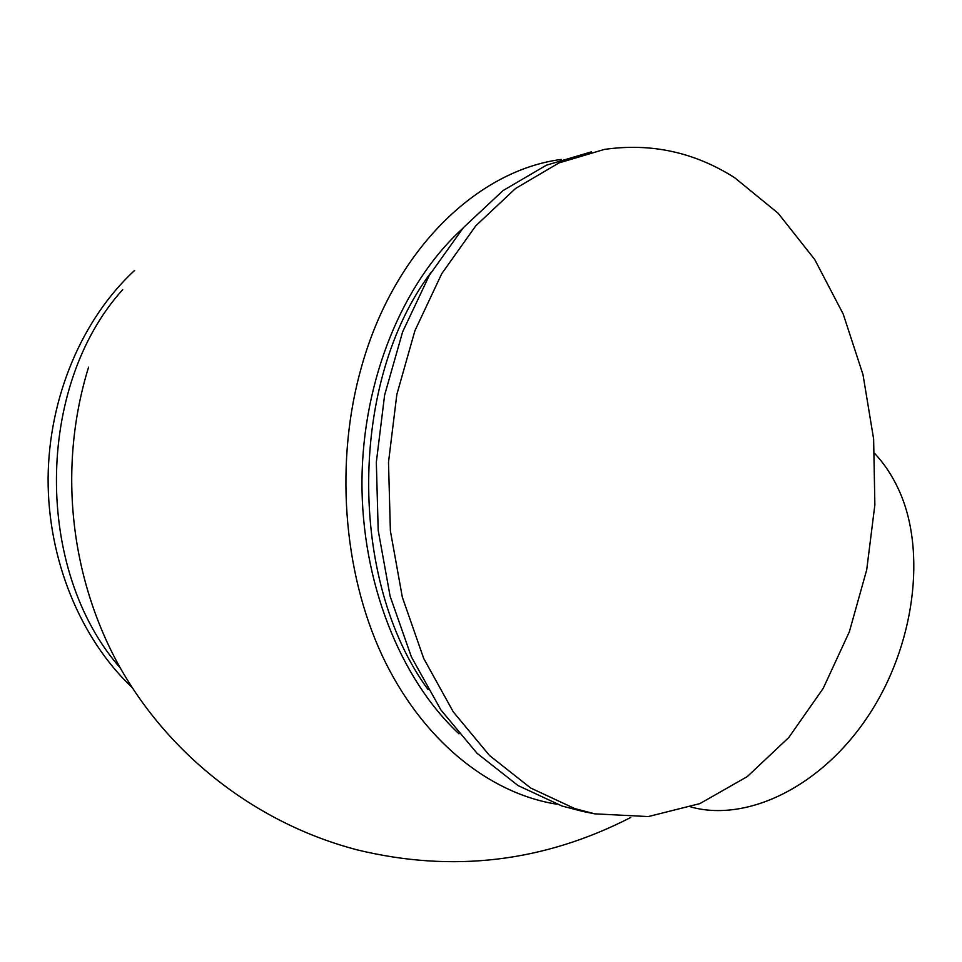 <?xml version="1.0" encoding="UTF-8"?>
<svg xmlns="http://www.w3.org/2000/svg" width="962" height="962" viewBox="0 0 962 962"><rect width="100%" height="100%" fill="white"/><g stroke="black" fill="none" stroke-linecap="round" stroke-linejoin="round"><path stroke-width="1.44" d="M690.969 806.998C746.452 822.342 820.502 787.505 867.76 716.666C915.139 645.995 926.923 550.348 898.64 489.562C892.219 475.613 884.246 463.612 874.711 453.535M591.522 151.816L546.32 165.224L502.982 190.632L463.371 227.657L429.353 275.276L402.633 331.842L384.62 395.093L376.322 462.277L378.198 530.363L390.115 596.224L411.411 656.938L440.909 709.956L477.044 753.294L518.049 785.569L562.097 806.06L583.261 811.543M574.771 808.585L594.744 813.84L648.28 816.57L699.867 803.619L747.294 776.587L788.828 737.457L823.171 688.431L849.35 631.793L866.714 569.817L874.867 504.797L873.628 438.997L862.998 374.651L843.205 314.045L814.694 259.475L778.174 213.275L734.703 177.742C694.444 152.152 650.973 142.713 604.316 149.435L559.006 162.903L515.56 188.468L475.841 225.745L441.726 273.713L414.911 330.724L396.837 394.48L388.504 462.217L390.38 530.856L402.344 597.246L423.701 658.441L453.27 711.868L489.514 755.507L530.627 787.986L574.771 808.585M561.231 159.439C477.441 170.31 394.54 249.783 361.796 365.849C334.74 460.004 342.761 570.694 381.962 655.098C421.452 739.417 488.323 793.169 556.505 804.16M122.703 289.646C35.293 386.039 34.235 570.574 120.31 668.013M134.68 270.358C82.299 318.711 48.725 397.174 48.1 478.403C47.739 559.631 80.351 638.455 132.047 687.469M431 272.486C349.026 381 347.751 580.302 428.102 689.622M458.97 733.802C400.06 678.847 361.375 581.794 361.965 480.711C362.734 379.629 402.741 282.924 462.53 228.631M582.022 811.291L594.744 813.84M88.576 367.183C58.069 465.824 69.36 575.793 119.276 666.185C169.781 756.24 257.275 823.809 357.191 849.867C452.393 872.991 543.59 862.192 630.759 817.472"/></g></svg>

